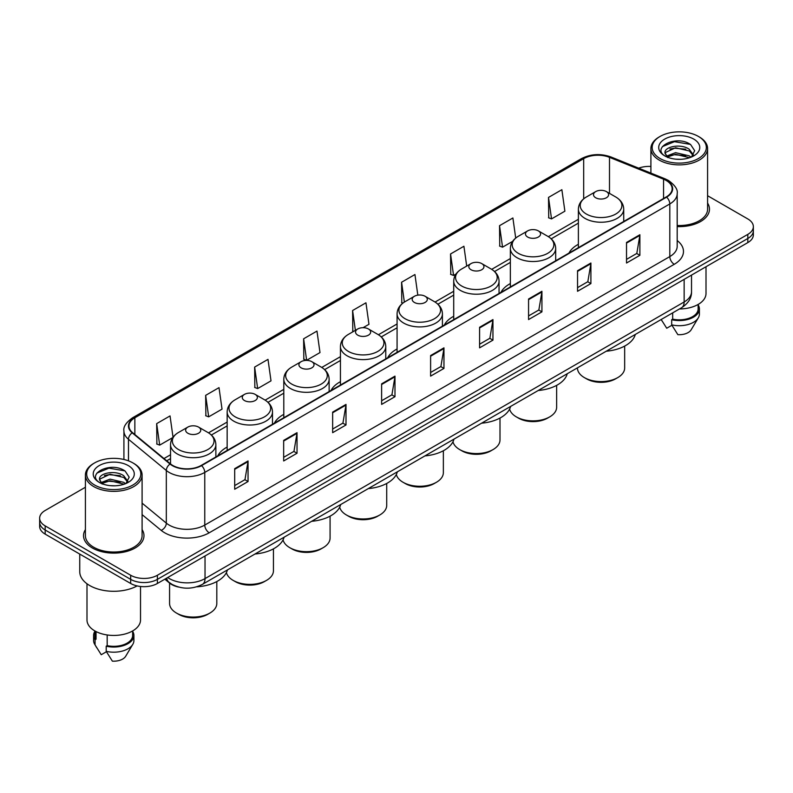 <?xml version="1.0" encoding="UTF-8"?>
<svg xmlns="http://www.w3.org/2000/svg" width="793" height="793" viewBox="0 0 793 793"><rect width="100%" height="100%" fill="white"/><g stroke="black" fill="none" stroke-linecap="round" stroke-linejoin="round"><path stroke-width="1.19" d="M227.155 447.074A33.375 19.27 0 0 0 217.768 455.876M283.795 414.372A33.375 19.27 0 0 0 274.398 423.175M340.435 381.681A33.375 19.27 0 0 0 331.038 390.473M397.075 348.979A33.375 19.27 0 0 0 387.678 357.772M453.715 316.278A33.375 19.27 0 0 0 444.318 325.071M510.345 283.577A33.375 19.27 0 0 0 500.958 292.369M578.384 244.294A33.375 19.27 0 0 0 568.987 253.096M178.544 587.048A18.893 10.904 180 0 1 169.533 583.053L164.835 579.177M85.416 487.239L45.181 510.474A18.893 10.904 0 0 0 39.65 518.186L39.65 526.413A18.893 10.904 0 0 0 45.181 534.125L130.676 583.479A18.893 10.904 0 0 0 157.391 583.479L747.819 242.599A18.893 10.904 0 0 0 753.35 234.887L753.35 230.773A18.893 10.904 0 0 1 747.819 238.485A18.893 10.904 0 0 0 753.35 230.773L753.35 226.659A18.893 10.904 0 0 0 747.819 218.947L707.584 195.722M39.65 518.186A18.893 10.904 0 0 0 45.181 525.898L130.676 575.252A18.893 10.904 0 0 0 157.391 575.252L157.391 579.366L747.819 238.485L157.391 579.366A18.893 10.904 0 0 1 130.676 579.366A18.893 10.904 0 0 0 157.391 579.366L157.391 583.479M45.181 525.898L45.181 530.011L130.676 579.366L45.181 530.011A18.893 10.904 0 0 1 39.65 522.3A18.893 10.904 0 0 0 45.181 530.011L45.181 534.125M85.416 529.595A30.223 17.446 0 0 0 83.533 535.662A30.223 17.446 0 0 0 92.385 548.003A30.223 17.446 0 0 0 125.324 551.789A30.223 17.446 0 0 0 143.979 535.662A30.223 17.446 0 0 0 142.096 529.595A30.223 17.446 0 0 1 143.979 535.662A30.223 17.446 0 0 1 125.324 551.789A30.223 17.446 0 0 1 92.385 548.003A30.223 17.446 0 0 1 83.533 535.662A30.223 17.446 0 0 1 85.416 529.595M666.239 180.497A20.152 11.637 180 0 1 672.147 188.714A20.152 11.637 180 0 1 666.239 196.942L201.204 465.432A20.152 11.637 180 0 1 170.445 463.875L132.6 432.671A20.152 11.637 180 0 1 128.962 426A20.152 11.637 180 0 1 134.86 417.772L583.688 158.64A20.152 11.637 180 0 1 609.5 157.341L663.553 179.188A20.152 11.637 180 0 1 666.239 180.497M666.596 180.289A20.658 11.925 0 0 0 663.84 178.95L609.787 157.103A20.658 11.925 0 0 0 583.341 158.431L134.503 417.564A20.658 11.925 0 0 0 132.193 432.839L170.039 464.044A20.658 11.925 0 0 0 201.561 465.64L666.596 197.15A20.658 11.925 0 0 0 666.596 180.289M234.688 468.673L234.688 489.241L248.05 481.529L248.05 460.961L234.688 468.673M234.688 485.594L244.978 479.646L247.991 461.645A5.036 2.904 -120 0 0 248.05 460.961M244.888 479.706L248.05 481.529M283.666 440.393L283.666 460.961L297.028 453.249L297.028 432.681L283.666 440.393M283.666 457.313L293.955 451.376L296.969 433.365A5.036 2.904 -120 0 0 297.028 432.681M293.866 451.425L297.028 453.249M332.644 412.112L332.644 432.681L346.006 424.969L346.006 404.4L332.644 412.112M332.644 429.033L342.933 423.095L345.956 405.084A5.036 2.904 -120 0 0 346.006 404.4M342.844 423.145L346.006 424.969M381.631 383.842L381.631 404.4L394.983 396.688L394.983 376.13L381.631 383.842M381.631 400.752L391.92 394.815L394.934 376.814A5.036 2.904 -120 0 0 394.983 376.13M391.821 394.864L394.983 396.688M626.529 242.45L626.529 263.018L639.882 255.306L639.882 234.738L626.529 242.45M626.529 259.361L636.819 253.423L639.832 235.422A5.036 2.904 -120 0 0 639.882 234.738M636.72 253.482L639.882 255.306M577.542 270.73L577.542 291.289L590.904 283.577L590.904 263.018L577.542 270.73M577.542 287.641L587.831 281.703L590.854 263.692A5.036 2.904 -120 0 0 590.904 263.018M587.742 281.753L590.904 283.577M528.564 299.001L528.564 319.569L541.926 311.857L541.926 291.289L528.564 299.001M528.564 315.921L538.853 309.984L541.867 291.973A5.036 2.904 -120 0 0 541.926 291.289M538.764 310.033L541.926 311.857M479.587 327.281L479.587 347.849L492.949 340.138L492.949 319.569L479.587 327.281M479.587 344.202L489.876 338.264L492.889 320.253A5.036 2.904 -120 0 0 492.949 319.569M489.787 338.314L492.949 340.138M430.609 355.561L430.609 376.13L443.961 368.418L443.961 347.849L430.609 355.561M430.609 372.482L440.898 366.535L443.911 348.533A5.036 2.904 -120 0 0 443.961 347.849M440.809 366.594L443.961 368.418M677.182 226.59A30.223 17.446 0 0 0 709.467 209.183A30.223 17.446 0 0 0 707.584 203.107A30.223 17.446 0 0 1 709.467 209.183A30.223 17.446 0 0 1 677.182 226.59M157.391 575.252L747.819 234.371A18.893 10.904 0 0 0 753.35 226.659M650.904 166.461A18.893 10.904 0 0 0 638.672 168.166M254.642 367.08L257.656 388.57L271.008 380.858L267.994 359.368L254.642 367.08L254.85 387.519M205.655 395.36L208.678 416.84L222.03 409.129L219.017 387.638L205.655 395.36L205.873 415.8M173.023 437.23L170.039 415.919L156.677 423.631L156.895 444.08M417.822 295.145L414.937 274.527L401.575 282.239L401.793 302.688M466.7 266.081L463.915 246.256L450.553 253.968L450.771 274.408M515.708 238.059L512.893 217.976L499.531 225.688L499.749 246.127M548.518 197.407L551.531 218.898L564.884 211.186L561.87 189.696L548.518 197.407L548.726 217.847M303.62 338.799L306.633 360.29L319.995 352.578L316.972 331.087L303.62 338.799L303.828 359.239M363.075 327.697L368.973 324.297L365.95 302.807L352.598 310.519L352.816 330.959M353.728 331.305L352.598 330.879M352.598 310.519L355.383 330.354M402.903 303.095L401.575 302.609M401.575 282.239L404.361 302.093M450.553 253.968L453.566 275.449L455.985 274.061M453.566 275.449L450.553 274.328M499.531 225.688L502.554 247.178L512.625 241.359M502.554 247.178L499.531 246.048M551.531 218.898L548.518 217.768M306.633 360.29L303.62 359.16M257.656 388.57L254.642 387.44M208.678 416.84L205.655 415.72M156.677 423.631L159.69 445.121L172.795 437.558M159.69 445.121L156.677 443.991M660.103 158.541A27.081 15.632 0 0 0 698.395 158.541A27.081 15.632 0 0 0 698.395 136.426L699.287 136.941A28.34 16.356 0 0 1 707.584 148.509A28.34 16.356 0 0 1 690.088 163.626A28.34 16.356 0 0 1 659.211 160.077A28.34 16.356 0 0 1 650.904 148.509A28.34 16.356 0 0 1 659.211 136.941L660.103 136.426A27.081 15.632 0 0 0 660.103 158.541M677.182 225.499A28.34 16.356 0 0 0 707.584 209.183L707.584 148.509M679.452 308.953A26.764 15.454 0 0 0 706.008 293.499L706.008 266.745M675.805 159.175L680.602 159.314M666.398 156.162L675.557 152.662L689.315 155.874L690.981 157.212M667.24 157.034L675.557 154.298L689.613 157.718M665.01 152.712L667.369 157.153M665.04 153.148C663.503 146.814 680.88 143.047 689.315 149.342L693.399 154.992M665.099 153.545L665.496 152.484L675.557 147.766L689.315 150.977L693.082 155.418M691.466 157.014L694.678 150.7L690.614 144.564C676.201 134.205 650.607 147.855 665.386 156.221L666.12 156.667M693.766 139.102A20.529 11.855 0 0 0 664.722 139.102A20.529 11.855 0 0 0 664.722 155.864A20.529 11.855 0 0 0 693.766 155.864A20.529 11.855 0 0 0 693.766 139.102M661.184 319.5L666.725 328.243L671.919 325.239M667.676 157.569L665.069 153.386M672.672 312.868L672.672 319.153A18.893 10.904 0 0 0 698.137 308.933L698.137 304.453M699.287 136.941L698.395 136.426A27.081 15.632 0 0 0 660.103 136.426M672.672 319.153L671.691 319.718L671.691 324.852L677.856 334.666A12.599 7.276 0 0 0 691.149 329.809L698.296 317.864A20.152 11.637 0 0 0 699.396 314.068L699.396 308.933A20.152 11.637 0 0 0 698.137 304.879M671.691 324.852A20.152 11.637 0 0 0 698.296 317.864M671.691 319.718A20.152 11.637 0 0 0 699.396 308.933M662.383 146.626L674.437 141.679L690.336 144.376M669.916 149.025L674.437 148.202L685.786 149.183M669.916 155.557L674.437 154.734L685.786 155.706M577.443 367.853L577.443 367.952A23.612 13.63 0 0 0 584.362 377.597L586.582 378.876A20.469 11.816 0 0 0 615.527 378.876L617.757 377.597A23.612 13.63 0 0 0 624.666 367.952L624.666 346.075M586.582 378.876L584.362 377.597A23.612 13.63 0 0 0 617.757 377.597M595.712 197.764A7.553 4.362 0 0 0 606.397 197.764A7.553 4.362 0 0 0 606.397 191.599L615.784 197.011A20.826 12.024 0 0 1 615.784 214.021A20.826 12.024 0 0 1 586.334 214.021A20.826 12.024 0 0 1 586.334 197.011C581.2 200.064 578.553 204.108 578.384 209.154A22.67 13.084 0 0 0 585.026 218.412A22.67 13.084 0 0 0 609.728 221.247A22.67 13.084 0 0 0 623.724 209.154C623.556 204.108 620.909 200.064 615.784 197.011L606.397 191.599A7.553 4.362 0 0 0 595.712 191.599A7.553 4.362 0 0 0 595.712 197.764M606.249 351.22A34.634 19.994 0 0 0 635.302 334.448M509.621 409.049A23.612 13.63 0 0 0 516.322 416.87L518.553 418.159A20.469 11.816 0 0 0 547.487 418.159L549.718 416.87A23.612 13.63 0 0 0 556.636 407.235L556.636 385.358M518.553 418.159L516.322 416.87A23.612 13.63 0 0 0 549.718 416.87M527.672 237.048A7.553 4.362 0 0 0 538.358 237.048A7.553 4.362 0 0 0 538.358 230.882L547.745 236.294A20.826 12.024 0 0 1 547.745 253.304A20.826 12.024 0 0 1 518.295 253.304A20.826 12.024 0 0 1 518.295 236.294C513.17 239.337 510.514 243.392 510.345 248.437A22.67 13.084 0 0 0 516.986 257.685A22.67 13.084 0 0 0 541.698 260.52A22.67 13.084 0 0 0 555.685 248.437C555.526 243.392 552.87 239.337 547.745 236.294L538.358 230.882A7.553 4.362 0 0 0 527.672 230.882A7.553 4.362 0 0 0 527.672 237.048M538.209 390.503A34.634 19.994 0 0 0 567.263 373.731M452.981 441.751A23.612 13.63 0 0 0 459.682 449.572L461.913 450.86A20.469 11.816 0 0 0 490.857 450.86L493.077 449.572A23.612 13.63 0 0 0 499.996 439.937L499.996 418.06M461.913 450.86L459.682 449.572A23.612 13.63 0 0 0 493.077 449.572M471.042 269.749A7.553 4.362 0 0 0 481.728 269.749A7.553 4.362 0 0 0 481.728 263.583L491.105 268.996A20.826 12.024 0 0 1 491.105 285.995A20.826 12.024 0 0 1 461.655 285.995A20.826 12.024 0 0 1 461.655 268.996C456.53 272.039 453.883 276.083 453.715 281.128A22.67 13.084 0 0 0 460.356 290.387A22.67 13.084 0 0 0 485.058 293.222A22.67 13.084 0 0 0 499.055 281.128C498.886 276.083 496.24 272.039 491.105 268.996L481.728 263.583A7.553 4.362 0 0 0 471.042 263.583A7.553 4.362 0 0 0 471.042 269.749M481.579 423.194A34.634 19.994 0 0 0 510.623 406.432M396.341 474.452A23.612 13.63 0 0 0 403.042 482.273L405.273 483.561A20.469 11.816 0 0 0 434.217 483.561L436.437 482.273A23.612 13.63 0 0 0 443.356 472.638L443.356 450.751M405.273 483.561L403.042 482.273A23.612 13.63 0 0 0 436.437 482.273M414.402 302.45A7.553 4.362 0 0 0 425.088 302.45A7.553 4.362 0 0 0 425.088 296.275L434.465 301.697A20.826 12.024 0 0 1 434.465 318.697A20.826 12.024 0 0 1 405.015 318.697A20.826 12.024 0 0 1 405.015 301.697C399.89 304.74 397.243 308.784 397.075 313.83A22.67 13.084 0 0 0 403.716 323.088A22.67 13.084 0 0 0 428.418 325.923A22.67 13.084 0 0 0 442.415 313.83C442.246 308.784 439.6 304.74 434.465 301.697L425.088 296.275A7.553 4.362 0 0 0 414.402 296.275A7.553 4.362 0 0 0 414.402 302.45M424.939 455.896A34.634 19.994 0 0 0 453.983 439.124M339.701 507.153A23.612 13.63 0 0 0 346.402 514.974L348.633 516.263A20.469 11.816 0 0 0 377.577 516.263L379.807 514.974A23.612 13.63 0 0 0 386.716 505.329L386.716 483.452M348.633 516.263L346.402 514.974A23.612 13.63 0 0 0 346.412 514.974A23.612 13.63 0 0 0 379.807 514.974M357.762 335.152A7.553 4.362 0 0 0 368.448 335.152A7.553 4.362 0 0 0 368.448 328.976L377.835 334.398A20.826 12.024 0 0 1 377.835 351.398A20.826 12.024 0 0 1 348.375 351.398A20.826 12.024 0 0 1 348.375 334.398C343.25 337.441 340.603 341.486 340.435 346.531A22.67 13.084 0 0 0 347.076 355.789A22.67 13.084 0 0 0 371.778 358.624A22.67 13.084 0 0 0 385.775 346.531C385.606 341.486 382.96 337.441 377.835 334.398L368.448 328.976A7.553 4.362 0 0 0 357.762 328.976A7.553 4.362 0 0 0 357.762 335.152M368.299 488.597A34.634 19.994 0 0 0 397.343 471.825M283.061 539.855A23.612 13.63 0 0 0 289.772 547.676L291.993 548.954A20.469 11.816 0 0 0 320.937 548.954L323.167 547.676A23.612 13.63 0 0 0 330.076 538.031L330.076 516.154M291.993 548.954L289.772 547.676A23.612 13.63 0 0 0 323.167 547.676M301.122 367.843A7.553 4.362 0 0 0 311.808 367.843A7.553 4.362 0 0 0 311.808 361.677L321.195 367.1A20.826 12.024 0 0 1 321.195 384.099A20.826 12.024 0 0 1 291.745 384.099A20.826 12.024 0 0 1 291.745 367.1C286.61 370.143 283.963 374.187 283.795 379.232A22.67 13.084 0 0 0 290.436 388.491A22.67 13.084 0 0 0 315.138 391.326A22.67 13.084 0 0 0 329.135 379.232C328.966 374.187 326.32 370.143 321.195 367.1L311.808 361.677A7.553 4.362 0 0 0 301.122 361.677A7.553 4.362 0 0 0 301.122 367.843M311.659 521.298A34.634 19.994 0 0 0 340.712 504.526M226.421 572.556A23.612 13.63 0 0 0 233.132 580.377L235.352 581.656A20.469 11.816 0 0 0 264.297 581.656L266.527 580.377A23.612 13.63 0 0 0 273.446 570.732L273.446 548.855M235.352 581.656L233.132 580.377A23.612 13.63 0 0 0 266.527 580.377M244.482 400.544A7.553 4.362 0 0 0 255.168 400.544A7.553 4.362 0 0 0 255.168 394.379L264.555 399.791A20.826 12.024 0 0 1 264.555 416.801A20.826 12.024 0 0 1 235.105 416.801A20.826 12.024 0 0 1 235.105 399.791C229.97 402.844 227.323 406.888 227.155 411.934A22.67 13.084 0 0 0 233.796 421.182A22.67 13.084 0 0 0 258.508 424.027A22.67 13.084 0 0 0 272.495 411.934C272.326 406.888 269.679 402.844 264.555 399.791L255.168 394.379A7.553 4.362 0 0 0 244.482 394.379A7.553 4.362 0 0 0 244.482 400.544M255.019 554A34.634 19.994 0 0 0 284.072 537.228M169.573 583.093L169.573 603.433A23.612 13.63 0 0 0 176.492 613.068L178.722 614.357A20.469 11.816 0 0 0 207.657 614.357L209.887 613.068A23.612 13.63 0 0 0 216.806 603.433L216.806 581.556M178.722 614.357L176.492 613.068A23.612 13.63 0 0 0 209.887 613.068M187.852 433.246A7.553 4.362 0 0 0 198.537 433.246A7.553 4.362 0 0 0 198.537 427.08L207.915 432.492A20.826 12.024 0 0 1 207.915 449.502A20.826 12.024 0 0 1 178.465 449.502A20.826 12.024 0 0 1 178.465 432.492C173.34 435.545 170.693 439.59 170.525 444.635A22.67 13.084 0 0 0 177.156 453.883A22.67 13.084 0 0 0 201.868 456.728A22.67 13.084 0 0 0 215.865 444.635C215.696 439.59 213.049 435.545 207.915 432.492L198.537 427.08A7.553 4.362 0 0 0 187.852 427.08A7.553 4.362 0 0 0 187.852 433.246M196.674 586.82A34.634 19.994 0 0 0 227.432 569.929M94.605 485.019A27.081 15.632 0 0 0 132.897 485.019A27.081 15.632 0 0 0 132.897 462.914L133.789 463.429A28.34 16.356 0 0 1 142.096 474.997A28.34 16.356 0 0 1 124.6 490.114A28.34 16.356 0 0 1 93.713 486.565A28.34 16.356 0 0 1 85.416 474.997A28.34 16.356 0 0 1 93.713 463.429L94.605 462.914A27.081 15.632 0 0 0 94.605 485.019M85.416 474.997L85.416 535.662A28.34 16.356 0 0 0 93.713 547.239A28.34 16.356 0 0 0 124.6 550.778A28.34 16.356 0 0 0 142.096 535.662L142.096 474.997M79.746 554.079L79.746 571.654A34 19.637 0 0 0 89.708 585.541A34 19.637 0 0 0 137.12 585.918M86.992 583.767L86.992 619.987A26.764 15.454 0 0 0 94.833 630.911A26.764 15.454 0 0 0 123.995 634.261A26.764 15.454 0 0 0 140.52 619.987L140.52 586.483M110.316 485.653L115.114 485.792M100.899 482.64L110.068 479.141L123.817 482.362L125.482 483.7M101.742 483.522L110.068 480.776L124.124 484.196M99.522 479.19L101.871 483.631M99.551 479.636C98.015 473.292 115.391 469.535 123.817 475.83L127.911 481.48M99.611 480.023L100.007 478.972L110.068 474.244L123.817 477.465L127.584 481.906M125.968 483.492L129.19 477.178L125.116 471.052C110.713 460.693 85.109 474.343 99.898 482.709L100.632 483.155M128.278 465.59A20.529 11.855 0 0 0 99.234 465.59A20.529 11.855 0 0 0 99.234 482.352A20.529 11.855 0 0 0 128.278 482.352A20.529 11.855 0 0 0 128.278 465.59M94.863 630.931L94.863 635.411A18.893 10.904 0 0 0 96.042 639.208L96.042 631.575M94.863 631.367A20.152 11.637 0 0 0 93.604 635.411L93.604 640.556A20.152 11.637 0 0 0 94.704 644.352A20.152 11.637 0 0 0 95.071 644.917L101.236 654.721L106.431 651.727M95.071 644.917L95.071 639.773L96.042 639.208M93.604 635.411A20.152 11.637 0 0 0 95.071 639.773M102.188 484.057L99.581 479.864M107.174 634.965L107.174 645.641A18.893 10.904 0 0 0 132.649 635.411L132.649 630.931M133.789 463.429L132.897 462.914A27.081 15.632 0 0 0 94.605 462.914M107.174 645.641L106.203 646.196L106.203 651.34L112.368 661.144A12.599 7.276 0 0 0 125.661 656.297L132.798 644.352A20.152 11.637 0 0 0 133.908 640.556L133.908 635.411A20.152 11.637 0 0 0 132.649 631.367M106.203 651.34A20.152 11.637 0 0 0 132.798 644.352M106.203 646.196A20.152 11.637 0 0 0 133.908 635.411M96.895 473.104L108.948 468.157L124.838 470.864M104.428 475.513L108.948 474.69L120.298 475.661M104.428 482.045L108.948 481.222L120.298 482.194M167.719 577.522A25.188 14.542 0 0 0 169.415 578.603A25.188 14.542 0 0 0 205.03 578.603L684.141 301.984A25.188 14.542 0 0 0 691.526 291.705C691.704 297.95 688.374 303.303 681.534 307.753L202.423 584.362A12.599 7.276 60 0 0 205.03 578.603L205.03 555.972M684.141 279.364L684.141 301.984A12.599 7.276 60 0 1 681.534 307.753M166.699 578.107A12.599 8.426 129.5 0 0 168.899 582.201L165.073 579.049M747.819 242.599L747.819 234.371M130.676 583.479L130.676 575.252M677.182 240.537A31.482 18.18 180 0 1 674.258 264.297L209.223 532.787A6.294 3.638 60 0 1 204.763 525.075L669.807 256.585A25.188 14.542 0 0 0 677.182 246.306L677.182 193.651A25.188 14.542 180 0 1 669.807 203.94A6.294 3.638 -120 0 0 666.596 197.15M209.223 532.787A31.482 18.18 180 0 1 164.696 532.787A31.482 18.18 180 0 1 161.167 530.358L142.096 514.637M170.039 464.044A6.294 4.213 129.5 0 0 166.322 470.487L166.322 523.132A25.188 14.542 0 0 0 169.147 525.075A25.188 14.542 0 0 0 204.763 525.075L204.763 472.43A25.188 14.542 180 0 1 166.322 470.487L128.476 439.272A25.188 14.542 180 0 1 123.916 430.936L123.916 459.474M677.182 193.651C678.025 189.725 675.13 185.334 668.499 180.487L665.188 178.881A6.294 2.954 112 0 0 663.84 178.95M665.188 178.881L611.135 157.034C600.707 153.336 590.805 153.872 581.438 158.64A6.294 3.638 60 0 1 583.341 158.431M134.503 417.564A6.294 3.638 -120 0 0 132.6 417.772C126.067 422.471 123.173 426.852 123.916 430.936M132.193 432.839A6.294 4.213 129.5 0 0 128.476 439.272L128.476 460.842M611.135 157.034A6.294 2.954 112 0 0 609.787 157.103M201.561 465.64A6.294 3.638 60 0 1 204.763 472.43L669.807 203.94L669.807 256.585A6.294 3.638 60 0 0 674.258 264.297M142.096 503.149L166.322 523.132A6.294 4.213 -50.5 0 1 161.167 530.358M134.86 417.772L134.86 434.534M663.553 179.188L663.553 198.498M609.5 157.341L609.5 193.383M624.557 221.009L623.724 220.672M583.688 158.64L583.688 198.825M578.384 219.284L548.33 236.641M510.345 258.568L491.69 269.342M453.715 291.269L435.05 302.044M397.075 323.97L378.41 334.745M340.435 356.672L321.77 367.446M283.795 389.373L265.14 400.138M227.155 422.064L208.5 432.839M170.525 454.766L163.982 458.542M430.609 356.216L443.911 348.533M479.587 327.935L492.889 320.253M528.564 299.655L541.867 291.973M577.542 271.375L590.854 263.692M626.529 243.104L639.832 235.422M381.631 384.486L394.934 376.814M332.644 412.766L345.956 405.084M283.666 441.047L296.969 433.365M234.688 469.327L247.991 461.645M202.423 584.362C192.293 589.457 182.152 589.457 172.022 584.362L168.899 582.201M691.526 291.705L691.526 275.102M581.438 158.64L132.6 417.772M578.384 223.12L551.194 238.822M510.345 262.404L494.564 271.523M453.715 295.105L437.924 304.215M397.075 327.806L381.284 336.916M340.435 360.498L324.644 369.617M283.795 393.199L268.004 402.319M227.155 425.9L211.374 435.02M170.525 458.602L166.718 460.802M662.244 321.284L661.174 319.51M650.904 173.112L650.904 148.509M623.724 221.495L623.724 209.154M578.384 247.674L578.384 209.154M595.712 191.599L586.334 197.011M555.685 260.778L555.685 248.437M510.345 286.947L510.345 248.437M527.672 230.882L518.295 236.294M499.055 293.469L499.055 281.128M453.715 319.648L453.715 281.128M471.042 263.583L461.655 268.996M442.415 326.171L442.415 313.83M397.075 352.35L397.075 313.83M414.402 296.275L405.015 301.697M385.775 358.872L385.775 346.531M340.435 385.051L340.435 346.531M357.762 328.976L348.375 334.398M329.135 391.573L329.135 379.232M283.795 417.752L283.795 379.232M301.122 361.677L291.745 367.1M272.495 424.275L272.495 411.934M227.155 450.444L227.155 411.934M244.482 394.379L235.105 399.791M215.865 456.976L215.865 444.635M170.525 463.935L170.525 444.635M187.852 427.08L178.465 432.492M96.756 647.772L94.704 644.352"/></g></svg>
